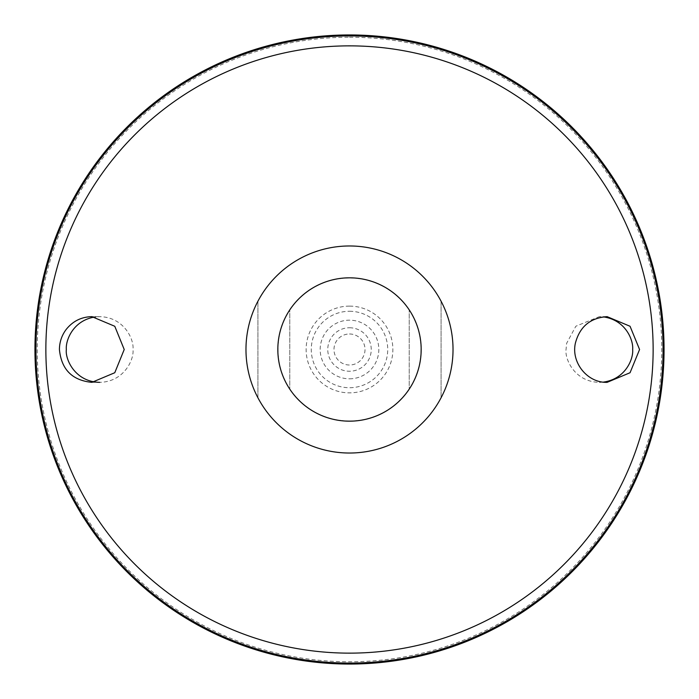 <?xml version="1.0" encoding="UTF-8"?>
<svg xmlns="http://www.w3.org/2000/svg" width="699" height="699" viewBox="0 0 699 699"><rect width="100%" height="100%" fill="white"/><g stroke="black" fill="none" stroke-linecap="round" stroke-linejoin="round"><path stroke-width="0.52" stroke-dasharray="3.5 2.62" d="M349.5 245.978A103.522 103.522 0 0 1 439.155 401.261A103.522 103.522 0 0 1 259.845 401.261A103.522 103.522 0 0 1 349.5 245.978M257.922 397.775A103.522 103.522 0 0 1 257.922 301.225A103.522 103.522 0 0 0 257.922 397.775L257.922 301.225L257.922 397.775M441.078 301.225A103.522 103.522 0 0 1 441.078 397.775A103.522 103.522 0 0 0 441.078 301.225L441.078 397.775L441.078 301.225M349.5 34.994A314.506 314.506 0 0 1 621.874 506.758A314.506 314.506 0 0 1 77.126 506.758A314.506 314.506 0 0 1 349.5 34.994A314.506 314.506 0 0 1 621.874 506.758A314.506 314.506 0 0 1 77.126 506.758A314.506 314.506 0 0 1 349.5 34.994M349.5 34.95A314.55 314.55 0 0 1 621.909 506.775A314.55 314.55 0 0 1 77.091 506.775A314.55 314.55 0 0 1 349.5 34.95M349.5 37.239A312.261 312.261 0 0 1 619.926 505.63A312.261 312.261 0 0 1 79.074 505.63A312.261 312.261 0 0 1 349.5 37.239M91.884 382.344L99.651 382.344C124.3 381.899 134.295 359.111 132.959 349.5C134.295 339.889 124.3 317.101 99.651 316.656L95.711 316.883M603.289 382.117L599.349 382.344C574.7 381.899 564.705 359.111 566.041 349.5L566.644 343.296L575.845 326.223L599.349 316.656L603.289 316.883M349.5 311.273A38.227 38.227 0 0 1 382.606 368.609A38.227 38.227 0 0 1 316.394 368.609A38.227 38.227 0 0 1 349.5 311.273M349.5 333.982A15.518 15.518 0 0 1 362.938 357.259A15.518 15.518 0 0 1 336.062 357.259A15.518 15.518 0 0 1 349.5 333.982M349.5 327.761A21.739 21.739 0 0 1 368.329 360.369A21.739 21.739 0 0 1 330.671 360.369A21.739 21.739 0 0 1 349.5 327.761M349.5 378.814A29.314 29.314 0 0 0 374.891 334.838A29.314 29.314 0 0 0 324.109 334.838A29.314 29.314 0 0 0 349.5 378.814M349.5 421.008A71.508 71.508 0 0 1 277.992 349.5A71.508 71.508 0 0 1 349.5 277.992A71.508 71.508 0 0 1 421.008 349.5A71.508 71.508 0 0 1 349.5 421.008M349.5 277.826A71.674 71.674 0 0 1 411.571 385.332A71.674 71.674 0 0 1 287.429 385.332A71.674 71.674 0 0 1 349.5 277.826M289.779 309.884A71.674 71.674 0 0 0 289.779 389.116A71.674 71.674 0 0 1 289.779 309.884L289.779 389.116L289.779 309.884M409.221 389.116A71.674 71.674 0 0 0 409.221 309.884A71.674 71.674 0 0 1 409.221 389.116L409.221 309.884L409.221 389.116M349.5 306.118A43.382 43.382 0 0 1 387.063 371.186A43.382 43.382 0 0 1 311.937 371.186A43.382 43.382 0 0 1 349.5 306.118M607.116 316.656L599.349 316.656M607.116 382.344L599.349 382.344M99.651 316.656L91.884 316.656"/><path stroke-width="1.05" d="M349.5 245.978A103.522 103.522 0 0 1 439.155 401.261A103.522 103.522 0 0 1 259.845 401.261A103.522 103.522 0 0 1 349.5 245.978M66.029 329.648C72.661 321.234 81.276 316.9 91.884 316.647L114.776 326.276L124.221 349.509L114.776 372.724L91.884 382.344C72.18 380.396 61.363 369.448 59.424 349.5C59.485 342.178 61.687 335.555 66.029 329.648M575.356 343.296C571.039 362.694 587.475 383 607.116 382.344L630.052 372.733L639.576 349.509L630.052 326.267L607.116 316.656C590.279 317.827 579.689 326.704 575.356 343.296M349.5 34.95A314.55 314.55 0 0 1 621.909 506.775A314.55 314.55 0 0 1 77.091 506.775A314.55 314.55 0 0 1 349.5 34.95M95.711 316.883C73.246 319.95 65.444 340.343 66.344 349.5C65.007 359.111 75.003 381.899 99.651 382.344M603.289 316.883C625.754 319.95 633.556 340.343 632.656 349.5C633.556 358.657 625.754 379.05 603.289 382.117M349.5 277.826A71.674 71.674 0 0 1 411.571 385.332A71.674 71.674 0 0 1 287.429 385.332A71.674 71.674 0 0 1 349.5 277.826M349.5 45.863A303.637 303.637 0 0 1 612.455 501.323A303.637 303.637 0 0 1 86.545 501.323A303.637 303.637 0 0 1 349.5 45.863M349.5 35.929A313.571 313.571 0 0 1 621.062 506.286A313.571 313.571 0 0 1 77.939 506.286A313.571 313.571 0 0 1 349.5 35.929"/></g></svg>
